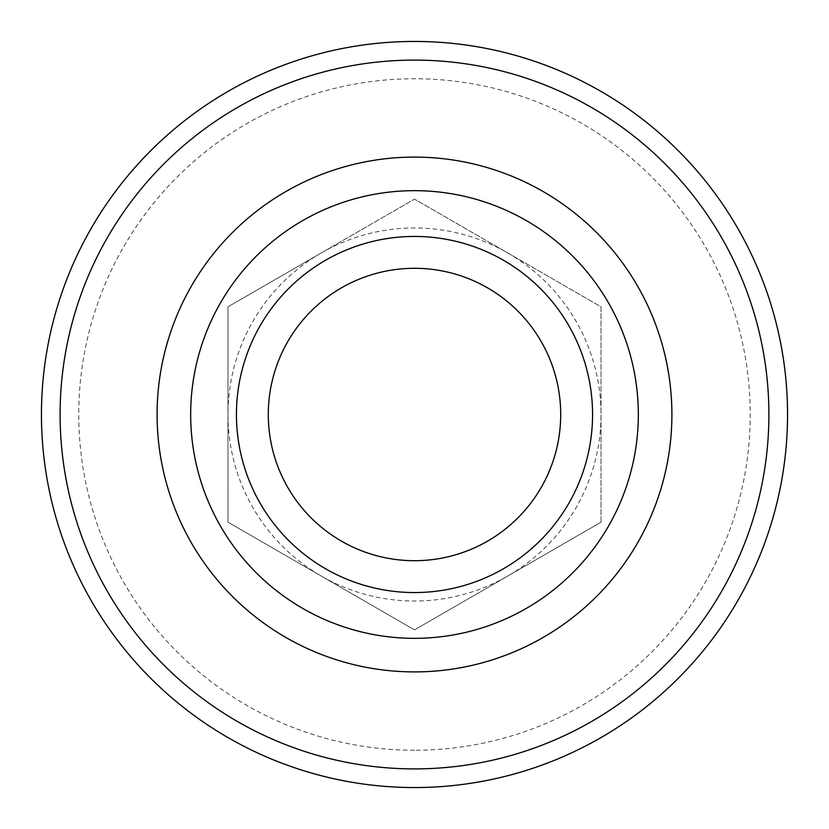<?xml version="1.0" encoding="UTF-8"?>
<svg xmlns="http://www.w3.org/2000/svg" width="829" height="829" viewBox="0 0 829 829"><rect width="100%" height="100%" fill="white"/><g stroke="black" fill="none" stroke-linecap="round" stroke-linejoin="round"><path stroke-width="0.62" stroke-dasharray="4.14 3.11" d="M321.237 252.969A186.525 186.525 0 0 1 601.025 414.5A186.525 186.525 0 0 1 321.237 576.031A186.525 186.525 0 0 1 321.237 252.969L414.5 199.115L601.025 306.813L601.025 522.187L414.5 629.885L227.975 522.187L227.975 306.813L321.237 252.969M414.5 787.55A373.05 373.05 0 0 1 41.45 414.5A373.05 373.05 0 0 1 414.5 41.45A373.05 373.05 0 0 1 787.55 414.5A373.05 373.05 0 0 1 414.5 787.55M414.5 750.245A335.745 335.745 0 0 1 78.755 414.5A335.745 335.745 0 0 1 414.5 78.755A335.745 335.745 0 0 1 750.245 414.5A335.745 335.745 0 0 1 414.5 750.245M414.5 190.67A223.83 223.83 0 0 1 638.33 414.5A223.83 223.83 0 0 1 414.5 638.33A223.83 223.83 0 0 1 190.67 414.5A223.83 223.83 0 0 1 414.5 190.67M414.5 592.559A178.059 178.059 0 0 1 236.441 414.5A178.059 178.059 0 0 1 414.5 236.441A178.059 178.059 0 0 1 592.559 414.5A178.059 178.059 0 0 1 414.5 592.559M601.025 522.187L601.025 306.813L414.5 199.115L227.975 306.813L227.975 522.187L414.5 629.885L601.025 522.187M638.33 414.5A223.83 223.83 0 0 1 414.5 638.33A223.83 223.83 0 0 1 190.67 414.5"/><path stroke-width="1.24" d="M414.5 787.55A373.05 373.05 0 0 1 41.45 414.5A373.05 373.05 0 0 1 414.5 41.45A373.05 373.05 0 0 1 787.55 414.5A373.05 373.05 0 0 1 414.5 787.55M414.5 768.897A354.397 354.397 0 0 1 60.102 414.5A354.397 354.397 0 0 1 414.5 60.102A354.397 354.397 0 0 1 768.897 414.5A354.397 354.397 0 0 1 414.5 768.897M414.5 638.33A223.83 223.83 0 0 1 190.67 414.5A223.83 223.83 0 0 1 414.5 190.67A223.83 223.83 0 0 1 638.33 414.5A223.83 223.83 0 0 1 414.5 638.33M414.5 592.559A178.059 178.059 0 0 1 236.441 414.5A178.059 178.059 0 0 1 414.5 236.441A178.059 178.059 0 0 1 592.559 414.5A178.059 178.059 0 0 1 414.5 592.559M560.705 414.5A146.205 146.205 0 0 1 414.5 560.705A146.205 146.205 0 0 1 268.295 414.5A146.205 146.205 0 0 1 414.5 268.295A146.205 146.205 0 0 1 560.705 414.5M157.095 414.5A257.404 257.404 0 0 1 414.5 157.095A257.404 257.404 0 0 1 671.904 414.5A257.404 257.404 0 0 1 414.5 671.904A257.404 257.404 0 0 1 157.095 414.5"/></g></svg>
